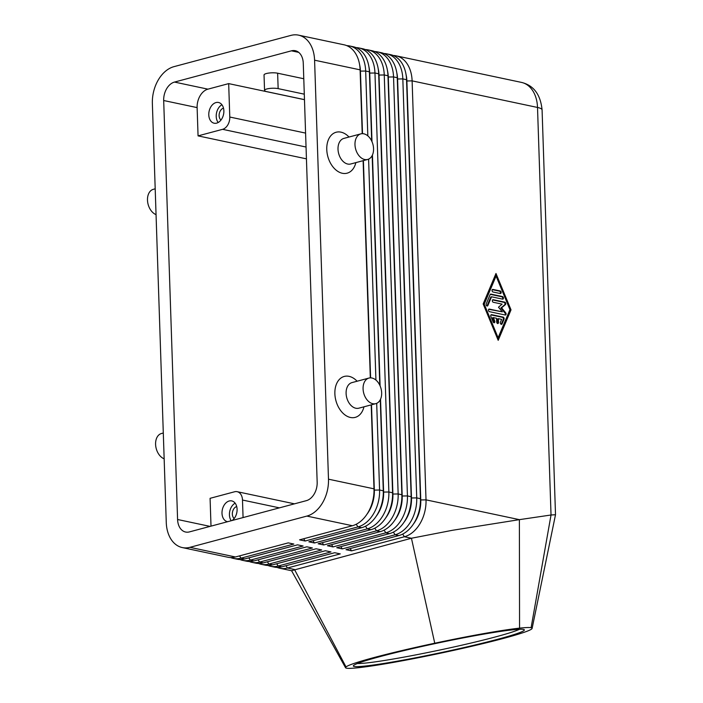 <?xml version="1.0" encoding="UTF-8"?>
<svg xmlns="http://www.w3.org/2000/svg" width="703" height="703" viewBox="0 0 703 703"><rect width="100%" height="100%" fill="white"/><g stroke="black" fill="none" stroke-linecap="round" stroke-linejoin="round"><path stroke-width="1.05" d="M371.5 404.805L374.33 490.167A28.076 19.579 102 0 1 369.119 511.002A28.076 19.579 102 0 1 366.966 514.218M371.219 404.875L373.996 488.831A31.784 22.162 102 0 1 373.987 492.1A31.784 22.162 102 0 1 370.912 506.599A31.784 22.162 102 0 1 368.091 512.417A31.784 22.162 102 0 1 352.388 525.73L299.575 539.842L305.146 541.02L357.959 526.907A31.784 22.162 -78 0 0 373.671 513.594A31.784 22.162 -78 0 0 379.576 490.017L376.694 403.337M359.576 64.544A28.076 19.579 102 0 1 360.437 71.179L362.502 133.667M367.827 135.864L365.674 71.029A31.784 22.162 -78 0 0 358.319 50.985A31.784 22.162 -78 0 0 349.628 45.976A31.784 22.162 -78 0 0 346.79 45.642M230.663 557.558A31.784 22.162 -78 0 0 233.396 558.41A31.784 22.162 -78 0 0 241.015 558.156L293.828 544.043L288.256 542.865L235.435 556.978L189.924 547.329A31.784 22.162 102 0 1 182.314 547.575A31.784 22.162 102 0 1 173.623 542.567A31.784 22.162 102 0 1 166.268 522.531L152.366 103.543A31.784 22.162 102 0 1 158.272 79.957A31.784 22.162 102 0 1 173.975 66.653L290.928 35.396A31.784 22.162 102 0 1 298.547 35.15A31.784 22.162 102 0 1 307.237 40.159A31.784 22.162 102 0 1 314.584 60.194L360.103 69.843L362.221 133.667M298.547 35.15L344.057 44.799A31.784 22.162 102 0 1 352.748 49.808A31.784 22.162 102 0 1 360.103 69.843M373.996 488.831L328.486 479.182A31.784 22.162 102 0 1 322.58 502.768A31.784 22.162 102 0 1 306.877 516.081L352.388 525.73M370.912 506.599L371.228 505.782A28.076 19.579 -78 0 0 373.943 492.979L373.987 492.1M380.27 399.761L383.293 490.799A31.784 22.162 102 0 1 383.276 494.068A31.784 22.162 102 0 1 380.2 508.568A31.784 22.162 102 0 1 377.379 514.385A31.784 22.162 102 0 1 361.676 527.698L308.863 541.811L314.434 542.988L367.247 528.876A31.784 22.162 -78 0 0 382.959 515.563A31.784 22.162 -78 0 0 388.864 491.986L374.963 72.998A31.784 22.162 -78 0 0 367.607 52.953A31.784 22.162 -78 0 0 358.917 47.945L362.634 48.735A31.784 22.162 102 0 1 371.325 53.744A31.784 22.162 102 0 1 378.68 73.78L392.582 492.768A31.784 22.162 102 0 1 392.564 496.037A31.784 22.162 102 0 1 389.488 510.536A31.784 22.162 102 0 1 386.668 516.354A31.784 22.162 102 0 1 370.964 529.667L318.151 543.779L323.723 544.957L376.536 530.844A31.784 22.162 -78 0 0 392.248 517.531A31.784 22.162 -78 0 0 398.153 493.954L384.251 74.966A31.784 22.162 -78 0 0 376.896 54.922A31.784 22.162 -78 0 0 368.205 49.913L371.922 50.704A31.784 22.162 102 0 1 380.613 55.713A31.784 22.162 102 0 1 387.968 75.748L401.87 494.736A31.784 22.162 102 0 1 401.852 498.005A31.784 22.162 102 0 1 398.777 512.505A31.784 22.162 102 0 1 395.956 518.322A31.784 22.162 102 0 1 380.253 531.635L327.44 545.748L333.011 546.925L385.824 532.812A31.784 22.162 -78 0 0 401.536 519.499A31.784 22.162 -78 0 0 407.441 495.923L393.539 76.935A31.784 22.162 -78 0 0 386.184 56.89A31.784 22.162 -78 0 0 377.493 51.881L381.211 52.672A31.784 22.162 102 0 1 389.901 57.681A31.784 22.162 102 0 1 397.257 77.717L411.158 496.705A31.784 22.162 102 0 1 411.141 499.974A31.784 22.162 102 0 1 408.065 514.473A31.784 22.162 102 0 1 405.244 520.29A31.784 22.162 102 0 1 389.541 533.603L336.728 547.716L342.299 548.894L395.112 534.781A31.784 22.162 -78 0 0 410.824 521.477A31.784 22.162 -78 0 0 416.73 497.891L402.828 78.903A31.784 22.162 -78 0 0 395.473 58.859A31.784 22.162 -78 0 0 386.782 53.859L390.499 54.641A31.784 22.162 102 0 1 399.19 59.65A31.784 22.162 102 0 1 406.545 79.685L420.447 498.682A31.784 22.162 102 0 1 420.429 501.951A31.784 22.162 102 0 1 417.354 516.441A31.784 22.162 102 0 1 414.542 522.259A31.784 22.162 102 0 1 398.829 535.572L346.017 549.684L351.588 550.862L404.401 536.749L411.44 538.243L452.433 530.29L519.385 519.649L519.561 628.139A95.362 5.475 168.1 0 0 434.753 643.219A95.362 5.475 168.1 0 0 346.025 666.927A95.362 5.475 168.1 0 0 345.568 667.771A95.362 5.475 168.1 0 0 387.335 663.465A95.362 5.475 168.1 0 0 419.577 657.481A95.362 5.475 168.1 0 0 438.277 653.667A95.362 5.475 168.1 0 0 532.118 628.394A95.362 5.475 168.1 0 0 532.127 628.359A95.362 5.475 168.1 0 0 531.108 627.682A95.362 5.475 168.1 0 0 519.561 628.139M402.661 534.095L404.401 536.749A31.784 22.162 -78 0 0 420.113 523.445A31.784 22.162 -78 0 0 426.018 499.859L412.116 80.871A31.784 22.162 -78 0 0 404.761 60.827A31.784 22.162 -78 0 0 396.07 55.827A31.784 22.162 -78 0 0 393.232 55.493M380.534 399.207L383.618 492.135A28.076 19.579 102 0 1 378.407 512.97A28.076 19.579 102 0 1 376.254 516.187M368.864 66.521A28.076 19.579 102 0 1 369.725 73.147L371.992 141.69M349.628 45.976L353.345 46.767A31.784 22.162 102 0 1 362.036 51.776A31.784 22.162 102 0 1 369.391 71.811L371.685 141.004M380.2 508.568L380.516 507.751A28.076 19.579 -78 0 0 383.232 494.947L383.276 494.068M378.152 68.49A28.076 19.579 102 0 1 379.014 75.116L392.907 494.104A28.076 19.579 102 0 1 387.696 514.939A28.076 19.579 102 0 1 385.543 518.155M389.488 510.536L389.805 509.719A28.076 19.579 -78 0 0 392.52 496.916L392.564 496.037M387.441 70.458A28.076 19.579 102 0 1 388.302 77.084L402.195 496.072A28.076 19.579 102 0 1 396.984 516.907A28.076 19.579 102 0 1 394.831 520.123M398.777 512.505L399.093 511.687A28.076 19.579 -78 0 0 401.808 498.884L401.852 498.005M396.729 72.427A28.076 19.579 102 0 1 397.59 79.052L411.483 498.04A28.076 19.579 102 0 1 406.272 518.876A28.076 19.579 102 0 1 404.12 522.092M408.065 514.473L408.381 513.656A28.076 19.579 -78 0 0 411.097 500.852L411.141 499.974M406.018 74.395A28.076 19.579 102 0 1 406.879 81.021L420.772 500.018A28.076 19.579 102 0 1 415.561 520.844A28.076 19.579 102 0 1 413.417 524.06M417.354 516.441L417.67 515.624A28.076 19.579 -78 0 0 420.385 502.821L420.429 501.951M235.435 556.978A31.784 22.162 102 0 1 227.825 557.224L182.314 547.575M239.951 559.526A31.784 22.162 -78 0 0 242.684 560.379A31.784 22.162 -78 0 0 250.303 560.124L303.116 546.011L297.545 544.834L244.723 558.947A31.784 22.162 102 0 1 237.113 559.193L233.396 558.41M249.24 561.495A31.784 22.162 -78 0 0 251.973 562.347A31.784 22.162 -78 0 0 259.592 562.092L312.404 547.98L306.833 546.802L254.011 560.915A31.784 22.162 102 0 1 246.401 561.161L242.684 560.379M258.528 563.463A31.784 22.162 -78 0 0 261.261 564.316A31.784 22.162 -78 0 0 268.88 564.061L321.693 549.948L316.122 548.771L263.309 562.883A31.784 22.162 102 0 1 255.69 563.129L251.973 562.347M267.817 565.432A31.784 22.162 -78 0 0 270.55 566.284A31.784 22.162 -78 0 0 278.168 566.029L330.981 551.917L325.41 550.739L272.597 564.852A31.784 22.162 102 0 1 264.978 565.098L261.261 564.316M277.105 567.4A31.784 22.162 -78 0 0 279.838 568.252A31.784 22.162 -78 0 0 287.457 567.998L340.27 553.894L334.698 552.707L281.885 566.82A31.784 22.162 102 0 1 274.267 567.066L270.55 566.284M305.585 133.095L229.784 117.032A10.598 7.39 102 0 1 227.816 124.897A10.598 7.39 102 0 1 222.579 129.326L306.051 147.024M215.988 102.568A10.598 7.39 102 0 1 218.528 102.48A10.598 7.39 102 0 1 223.818 112.603A10.598 7.39 102 0 1 216.665 123.13A10.598 7.39 102 0 1 214.134 123.21A10.598 7.39 102 0 1 208.835 113.095A10.598 7.39 102 0 1 215.988 102.568M227.64 521.688A10.598 7.39 102 0 1 227.35 521.635A10.598 7.39 102 0 1 222.051 511.52A10.598 7.39 102 0 1 229.204 500.993A10.598 7.39 102 0 1 231.744 500.905A10.598 7.39 102 0 1 237.096 509.464A10.598 7.39 102 0 1 232.104 520.501M406.589 80.968L412.116 80.871L537.514 107.454L551.029 515L555.511 514.728L532.127 628.359M211.005 526.134L210.083 498.322L234.609 491.766A10.598 7.39 102 0 1 237.148 491.687A10.598 7.39 102 0 1 240.039 493.357A10.598 7.39 102 0 1 242.491 500.035L279.407 507.856M357.467 663.509A84.764 4.868 168.1 0 0 414.234 655.196A84.764 4.868 168.1 0 0 495.158 637.006A84.764 4.868 168.1 0 0 519.526 629.255M380.174 656.576A87.409 5.018 -11.9 0 1 469.973 636.61A87.409 5.018 -11.9 0 1 524.148 629.616A87.409 5.018 -11.9 0 1 497.487 639.326A87.409 5.018 -11.9 0 1 403.153 660.126A87.409 5.018 -11.9 0 1 353.389 665.723A87.409 5.018 -11.9 0 1 380.174 656.576M375.789 403.654L358.811 408.188A13.243 8.954 -105 0 1 346.104 393.425A13.243 8.954 -105 0 1 351.975 382.599L368.952 378.065A13.243 8.954 -105 0 1 381.659 392.828A13.243 8.954 -105 0 1 375.789 403.654A13.243 8.954 -105 0 1 363.082 388.891A13.243 8.954 -105 0 1 368.952 378.065M363.961 406.817A21.187 14.324 -105 0 1 347.862 416.624A21.187 14.324 -105 0 1 334.874 393.759A21.187 14.324 -105 0 1 341.974 377.37A21.187 14.324 -105 0 1 357.115 381.228M360.85 133.869A13.243 8.954 75 0 0 354.98 144.695A13.243 8.954 75 0 0 367.695 159.458A13.243 8.954 75 0 0 373.557 148.632A13.243 8.954 75 0 0 360.85 133.869L343.872 138.403A13.243 8.954 75 0 0 338.011 149.229A13.243 8.954 75 0 0 350.718 163.992L367.687 159.458M355.859 162.621A21.187 14.324 -105 0 1 339.76 172.428A21.187 14.324 -105 0 1 326.772 149.563A21.187 14.324 -105 0 1 333.872 133.175A21.187 14.324 -105 0 1 349.022 137.032M164.151 458.813A13.243 8.954 -105 0 1 155.591 444.331A13.243 8.954 -105 0 1 161.462 433.505L163.298 433.013M155.196 188.817L153.359 189.309A13.243 8.954 75 0 0 147.489 200.135A13.243 8.954 75 0 0 156.048 214.617M243.071 517.566L242.491 500.035M420.464 499.947L426.018 499.859L519.385 519.649L551.029 515L531.108 627.682M291.56 570.687L411.44 538.243L434.753 643.219M285.963 565.73L287.457 567.998L294.487 569.492L346.025 666.927M306.359 500.659L189.415 531.907A15.897 11.081 102 0 1 185.61 532.03A15.897 11.081 102 0 1 177.587 519.508L163.685 100.52A15.897 11.081 102 0 1 174.493 82.075L291.437 50.827A15.897 11.081 102 0 1 295.251 50.695A15.897 11.081 102 0 1 303.265 63.217L317.167 482.205A15.897 11.081 102 0 1 306.359 500.659M304.478 99.633L266.832 91.654A7.944 1.898 -1.9 0 1 264.548 90.406A7.944 1.898 -1.9 0 1 269.451 88.473A7.944 1.898 -1.9 0 1 278.151 88.631L304.294 94.167M264.548 90.406L264.038 74.984A7.944 1.898 -1.9 0 1 268.933 73.05A7.944 1.898 -1.9 0 1 277.632 73.209L303.784 78.745M235.145 503.172A10.598 7.39 -78 0 0 231.217 520.738M236.718 506.538A6.512 4.543 -78 0 0 232.535 511.907A6.512 4.543 -78 0 0 234.178 518.506M221.928 104.747A10.598 7.39 -78 0 0 218.158 122.524M223.492 108.121A6.512 4.543 -78 0 0 219.318 113.482A6.512 4.543 -78 0 0 220.962 120.081M229.784 117.032L228.677 83.613L207.93 89.158A15.897 11.081 -78 0 0 197.121 107.603L198.061 135.881L222.579 129.326M304.478 99.685L228.677 83.613M198.061 135.881L306.438 158.852M189.924 547.329L306.877 516.081M386.782 53.859A31.784 22.162 -78 0 0 383.943 53.525M351.588 550.862L350.103 548.595M483.163 303.951L495.984 273.485L511.019 309.856L498.199 340.322L483.163 303.951M377.493 51.881A31.784 22.162 -78 0 0 374.655 51.556M342.299 548.894L340.814 546.626M368.205 49.913A31.784 22.162 -78 0 0 365.367 49.588M333.011 546.925L331.526 544.658M358.917 47.945A31.784 22.162 -78 0 0 356.078 47.619M323.723 544.957L322.229 542.69M372.168 155.565L379.787 385.2M375.929 380.059L368.6 159.142M372.441 155.012L380.095 385.885M314.434 542.988L312.94 540.721M363.117 160.679L370.323 377.863M328.486 479.182L314.584 60.194M363.398 160.609L370.604 377.854M305.146 541.02L303.652 538.744M501.169 324.347A1.327 0.896 75 0 0 501.318 324.109L503.286 319.426A1.327 0.896 75 0 0 502.417 317.325L490.975 314.9M491.608 314.672L503.172 317.123A1.327 0.896 -105 0 1 504.042 319.224L502.065 323.907A1.327 0.896 -105 0 1 500.413 322.282L501.652 319.355L498.401 318.67L498.532 322.528A1.327 0.896 -105 0 1 496.678 322.132L496.546 318.274L493.304 317.589L494.745 321.086A1.327 0.896 -105 0 1 493.181 322.027L490.87 316.429A1.327 0.896 -105 0 1 491.608 314.672L491.046 314.821M493.893 322.809A1.327 0.896 75 0 0 493.989 321.289L492.548 317.791L493.304 317.589M497.531 323.582A1.327 0.896 75 0 0 497.777 322.721L497.645 318.872L498.401 318.67M492.944 291.982A1.327 0.896 -105 0 1 492.856 289.416L500.211 290.972A1.327 0.896 -105 0 1 500.299 293.546L492.944 291.982M500.185 293.52A1.327 0.896 75 0 0 499.464 291.174L492.223 289.645M496.072 276.059L495.316 276.261L483.479 304.381L497.364 337.95L498.111 337.748L509.947 309.628L496.072 276.059L484.235 304.179L483.479 304.381M484.235 304.179L498.111 337.748M497.865 339.523L510.264 310.058L495.562 274.486M511.019 309.856L510.264 310.058M490.14 294.583A1.327 0.896 -105 0 1 490.922 294.109L502.487 296.561A1.327 0.896 -105 0 1 502.575 299.135L491.546 296.798L487.847 305.585A1.327 0.896 -105 0 1 486.195 303.96L490.14 294.583M486.951 306.025A1.327 0.896 75 0 0 487.091 305.787L490.791 297L491.546 296.798M502.46 299.109A1.327 0.896 75 0 0 501.731 296.763L490.29 294.337M493.286 302.272A1.327 0.896 -105 0 1 493.198 299.698L504.807 302.158A1.327 0.896 -105 0 1 505.439 304.592L501.59 307.861L505.712 312.809A1.327 0.896 -105 0 1 505.229 315.006L489.376 311.649A1.327 0.896 -105 0 1 489.297 309.083L502.346 311.842L498.489 307.202L502.091 304.135L493.286 302.272M502.346 311.842L488.655 309.302M505.114 314.988A1.327 0.896 75 0 0 504.956 313.011L500.835 308.063L504.684 304.794A1.327 0.896 75 0 0 504.051 302.36L492.566 299.926M501.59 307.861L500.835 308.063M356.219 524.253L357.959 526.907L361.676 527.698M369.391 71.811L365.674 71.029L360.147 71.117M365.507 526.222L367.247 528.876L370.964 529.667M378.68 73.78L374.963 72.998L369.435 73.086M383.293 490.799L379.576 490.017L374.022 490.105M374.796 528.19L376.536 530.844L380.253 531.635M387.968 75.748L384.251 74.966L378.724 75.054M392.582 492.768L388.864 491.986L383.311 492.074M384.084 530.159L385.824 532.812L389.541 533.603M397.257 77.717L393.539 76.935L388.012 77.022M401.87 494.736L398.153 493.954L392.599 494.042M393.372 532.127L395.112 534.781L398.829 535.572M406.545 79.685L402.828 78.903L397.3 78.991M411.158 496.705L407.441 495.923L401.888 496.01M396.07 55.827L521.468 82.4A31.784 22.162 102 0 1 530.159 87.409A31.784 22.162 102 0 1 537.514 107.454A15.897 3.805 178.1 0 1 542.083 109.949L555.511 514.728M420.447 498.682L416.73 497.891L411.176 497.979M542.083 110.011A15.897 3.805 178.1 0 0 542.083 109.949C540.554 94.545 533.682 85.362 521.468 82.4M277.632 73.209L278.151 88.631M177.587 519.508L210.056 526.389M291.437 50.827L298.678 52.356M174.493 82.075L207.93 89.158M163.685 100.52L197.121 107.603M276.674 563.762L278.168 566.029L281.885 566.82M267.386 561.794L268.88 564.061L272.597 564.852M258.098 559.825L259.592 562.092L263.309 562.883M248.809 557.857L250.303 560.124L254.011 560.915M244.723 558.947L241.015 558.156L239.521 555.888M503.172 317.123L502.417 317.325M494.745 321.086L493.989 321.289M498.532 322.528L497.777 322.721M502.065 323.907L501.318 324.109M504.042 319.224L503.286 319.426M492.856 289.416L492.293 289.566M500.211 290.972L499.464 291.174M490.922 294.109L490.36 294.258M487.847 305.585L487.091 305.787M502.487 296.561L501.731 296.763M493.198 299.698L492.636 299.847M489.297 309.083L488.734 309.232M505.712 312.809L504.956 313.011M505.439 304.592L504.684 304.794M504.807 302.158L504.051 302.36M237.148 491.687L294.469 503.831M345.568 667.771L291.552 570.66M279.838 568.252L291.596 570.739"/></g></svg>
